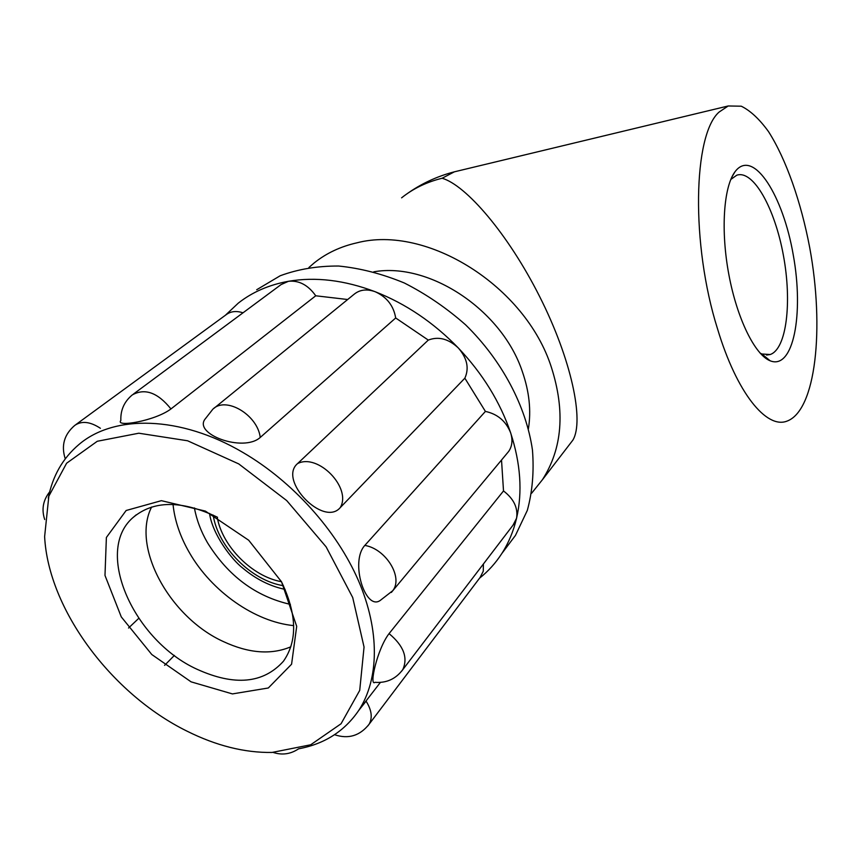 <?xml version="1.0" encoding="UTF-8"?>
<svg xmlns="http://www.w3.org/2000/svg" width="860" height="860" viewBox="0 0 860 860"><rect width="100%" height="100%" fill="white"/><g stroke="black" fill="none" stroke-linecap="round" stroke-linejoin="round"><path stroke-width="1.29" d="M730.796 179.46L736.794 175.193C753.446 169.603 774.935 208.593 783.395 255.388C792.125 302.118 786.62 349.063 770.173 354.524L761.885 353.987L760.122 353.137M735.988 170.517L734.967 171.828C723.55 187.007 720.594 230.867 728.904 274.856C737.138 318.877 754.983 354.836 770.151 360.791C793.425 370.262 804.025 313.889 793.275 255.044C783.18 196.026 754.026 149.296 735.988 170.517M717.562 328.95C690.774 244.251 693.128 134.472 719.132 112.036L728.205 105.973L741.277 106.199C750.425 110.693 759.509 119.164 768.517 131.612C786.18 159.304 801.036 201.939 809.722 247.669C824.589 328.122 816.011 410.887 786.803 421.196C766.411 429.033 736.794 393.02 717.562 328.95M281.467 581.693C252.313 576.608 222.063 546.25 217.204 517.107M569.384 444.663L572.878 440.127C584.424 420.916 571.373 359.276 539.564 296.399C507.841 233.479 465.916 185.115 442.137 178.246L454.402 171.817L459.089 170.689M531.62 493.242L542.413 479.729C562.386 448.587 565.364 411.101 551.378 367.285C525.481 286.122 426.915 224.535 356.954 242.821C340.517 246.519 326.241 253.238 314.115 262.988L308.912 267.503M373.777 271.825C429.258 261.892 502.003 310.019 522.364 371.692C529.287 391.623 531.308 410.65 528.405 428.785M290.4 604.386C255.785 596.539 228.136 575.974 207.464 542.681C200.864 531.233 196.521 519.644 194.414 507.938M173.032 504.433C174.698 520.633 180.191 536.769 189.512 552.851C211.71 591.465 254.872 621.898 293.679 625.607M281.295 581.371C297.001 614.137 297.71 640.775 283.413 661.275C263.31 683.56 234.543 686.237 197.09 669.284C134.203 640.883 93.923 552.174 132.494 518C153.144 500.24 181.481 499.993 217.526 517.279M191.081 681.84L232.404 693.913L268.309 687.989L291.583 664.21L296.7 626.349L281.532 581.801L248.701 540.241L205.389 511.098L161.379 500.671L126.141 510.496L106.382 537.468L104.984 575.426L121.281 616.91L151.79 654.524L191.081 681.84M151.607 507.024C131.085 547.154 169.925 617.394 223.428 641.592C248.723 653.342 271.201 655.073 290.852 646.795M186.953 731.118C111.789 694.16 48.31 609.407 44.623 536.619L48.837 496.177L66.607 463.228L97.287 441.266L138.815 433.214L187.588 440.771L238.736 463.906L286.702 500.574L326.112 546.842L352.707 597.517L364.049 647.042L359.716 690.397L341.054 723.765L310.696 744.782L271.986 752.457C244.498 752.822 216.161 745.706 186.953 731.118M256.688 289.734L280.177 275.77C298.033 269.169 317.512 265.923 338.614 266.03C360.297 268.191 382.206 273.846 404.34 282.994C426.141 294.066 446.577 308.02 465.636 324.865C502.046 360.512 526.191 406.371 532.458 450.049C534.135 471.57 532.426 491.683 527.32 510.388L515.462 535.393L506.228 547.648M358.695 710.489L366.102 701.158C371.713 710.145 372.702 717.863 369.048 724.313L367.973 725.754M170.957 408.941C154.94 421.024 114.799 427.613 120.852 420.465C120.443 410.069 124.27 401.555 132.322 394.89C144.91 387.914 157.788 392.59 170.957 408.941L315.738 295.786L347.676 299.517M260.247 437.439C243.219 452.833 192.017 433.773 205.54 418.519L212.764 409.306C225.567 395.923 257.57 414.713 260.247 437.439L395.686 317.974L428.291 340.087C438.525 336.152 448.554 338.797 458.38 348.031C467.173 358.222 469.334 368.273 464.851 378.185L485.406 411.413C497.553 414.036 505.97 421.163 510.636 432.806C512.883 439.965 512.237 446.179 508.679 451.425L507.088 453.338M464.851 378.185L340.227 507.637C323.564 527.32 277.844 480.17 297.571 463.583L428.291 340.087M364.823 545.412C385.979 548.884 403.404 577.415 392.751 590.702L380.045 600.581C365.21 610.761 349.859 561.558 364.823 545.412L485.406 411.413M298.635 748.813C324.671 743.943 344.752 731.075 358.878 710.209C379.088 679.056 380.066 630.702 358.416 580.543C336.604 530.448 292.744 481.568 243.1 452.564C180.299 415.477 114.154 414.391 78.969 444.48C62.791 458.165 52.557 476.042 48.278 498.112M138.718 618.372L128.527 628.037M164.593 665.35L174.386 655.406M389.064 633.626C403.598 645.688 408.167 657.674 402.792 669.607C395.793 678.959 386.527 683.195 374.992 682.324C368.875 687.043 377.153 648.988 389.064 633.626L503.508 490.942C513.818 498.864 518.171 507.97 516.559 518.258C513.474 531.265 508.582 542.982 501.896 553.421C495.704 563.01 488.254 571.266 479.547 578.189M501.52 460.025L503.508 490.942M483.406 563.966L483.266 571.212L480.116 577.436M75.626 424.775L226.191 314.685C230.759 311.266 236.371 310.643 243.014 312.814M133.364 394.116L281.069 284.585L288.455 281.295C299.043 280.231 308.138 285.058 315.738 295.786M214.097 408.221L353.901 294.442C359.652 289.637 366.758 288.734 375.207 291.733C386.806 297.012 393.622 305.752 395.686 317.974M225.341 315.308L238.263 303.15C252.281 292.099 269.019 284.821 288.455 281.295C315.555 276.64 344.484 280.123 375.207 291.733C405.974 303.838 433.698 322.608 458.38 348.031C482.729 373.756 500.144 402.007 510.636 432.806C520.644 463.529 522.622 492.017 516.559 518.258L512.99 525.213M442.137 178.246C426.732 182.008 413.219 188.533 401.588 197.843M283.435 585.703C251.453 580.779 217.87 547.067 213.183 515.097M65.252 458.81C60.995 445.641 64.167 434.504 74.755 425.41C81.657 420.637 90.203 421.604 100.405 428.291M297.571 463.583C318.082 452.919 352.062 488.071 340.227 507.637M508.679 451.425L391.354 592.433M514.409 523.353L401.545 671.284M761.885 353.987L770.151 360.791M731.785 177.235L734.967 171.828M766.529 355.051L770.173 354.524M728.205 105.973L454.402 171.817C436.955 176.322 420.938 183.803 406.371 194.242M542.413 479.729L572.878 440.127M285.101 589.401C270.104 586.273 256.076 579.231 243.014 568.299C231.824 559.882 212.495 534.468 209.528 513.409M136.17 514.861L132.494 518M334.54 734.709C348.343 739.331 359.846 735.859 369.048 724.313L481.32 575.845M273.136 752.425C282.123 755.37 290.594 754.166 298.56 748.834M49.697 491.823C43.043 500.24 41.377 509.475 44.709 519.526M380.389 682.432L358.878 710.209M515.462 535.393L501.896 553.421"/></g></svg>

